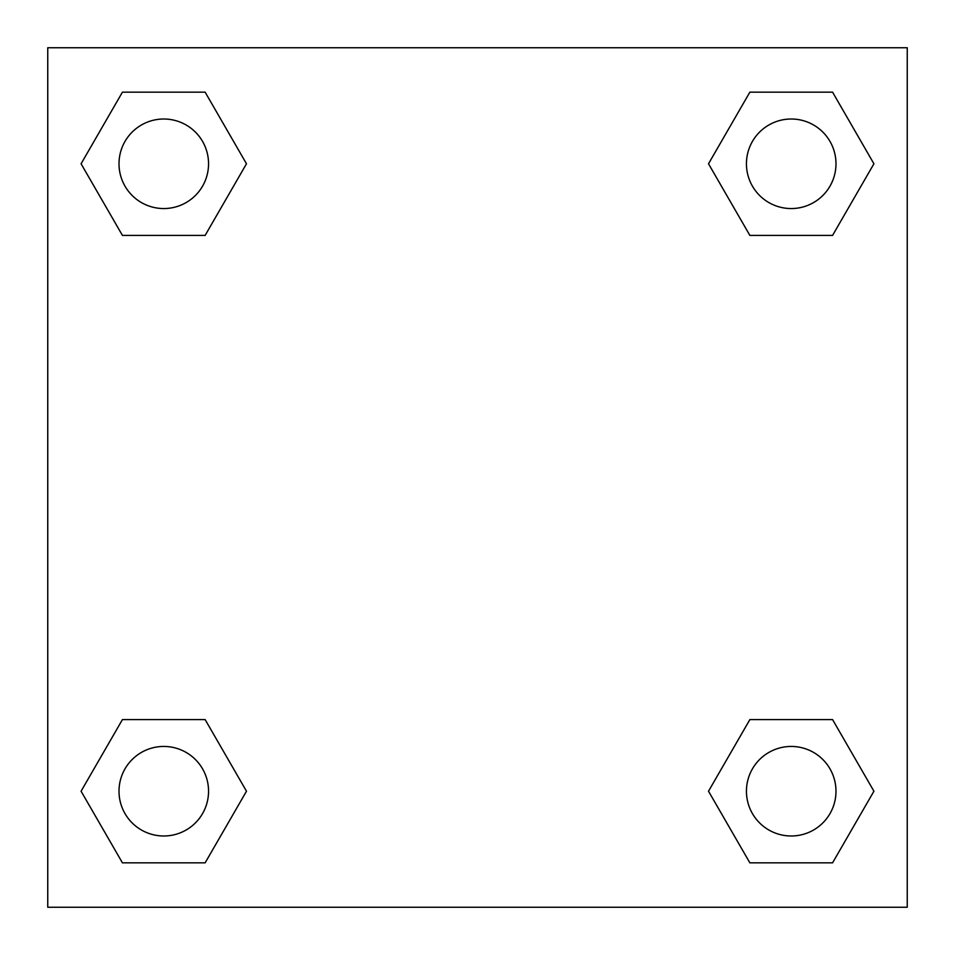 <?xml version="1.0" encoding="UTF-8"?>
<svg xmlns="http://www.w3.org/2000/svg" width="955" height="955" viewBox="0 0 955 955"><rect width="100%" height="100%" fill="white"/><g stroke="black" fill="none" stroke-linecap="round" stroke-linejoin="round"><path stroke-width="1.43" d="M832.569 235.407L749.866 235.407L832.569 235.407L873.921 163.782L832.569 235.407L749.866 235.407L708.514 163.782L749.866 92.158L708.514 163.782M122.431 92.158L205.134 92.158L122.431 92.158L205.134 92.158L246.486 163.782L205.134 235.407L122.431 235.407L205.134 235.407L122.431 235.407L81.08 163.782L122.431 92.158L81.08 163.782M122.431 719.592L205.134 719.592L122.431 719.592L81.08 791.217L122.431 719.592L205.134 719.592L246.486 791.217L205.134 862.842L122.431 862.842L205.134 862.842L122.431 862.842L81.08 791.217M777.298 719.592L749.866 719.592L777.298 719.592L749.866 719.592L708.514 791.217L749.866 719.592L832.569 719.592L749.866 719.592L832.569 719.592L873.921 791.217L832.569 862.842L749.866 862.842L832.569 862.842L749.866 862.842L708.514 791.217M907.25 47.75L47.75 47.75L47.75 907.25L907.25 907.25L907.25 47.75M749.866 92.158L832.569 92.158L749.866 92.158L832.569 92.158L873.921 163.782M835.983 791.217A44.766 44.766 0 0 0 768.835 752.445A44.766 44.766 0 0 0 768.835 829.99A44.766 44.766 0 0 0 835.983 791.217M208.548 791.217A44.766 44.766 0 0 0 141.4 752.445A44.766 44.766 0 0 0 141.4 829.99A44.766 44.766 0 0 0 208.548 791.217M835.983 163.782A44.766 44.766 0 0 0 768.835 125.01A44.766 44.766 0 0 0 768.835 202.556A44.766 44.766 0 0 0 835.983 163.782M208.548 163.782A44.766 44.766 0 0 0 141.4 125.01A44.766 44.766 0 0 0 141.4 202.556A44.766 44.766 0 0 0 208.548 163.782M177.702 719.592L205.134 719.592M777.298 235.407L749.866 235.407M205.134 235.407L177.702 235.407"/></g></svg>
